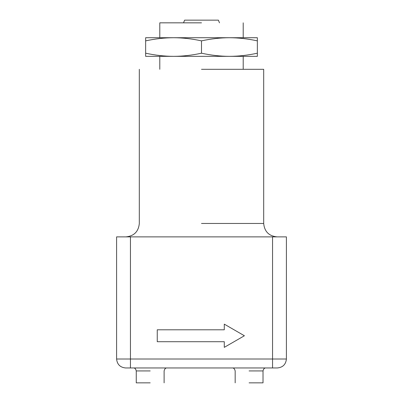 <?xml version="1.0" encoding="UTF-8"?>
<svg xmlns="http://www.w3.org/2000/svg" width="403" height="403" viewBox="0 0 403 403"><rect width="100%" height="100%" fill="white"/><g stroke="black" fill="none" stroke-linecap="round" stroke-linejoin="round"><path stroke-width="0.6" d="M201.5 22.83L159.795 22.83L201.5 22.83M201.5 69.306L263.688 69.306L201.5 69.306M272.549 367.954L277.466 367.954C282.856 367.385 285.833 364.408 286.402 359.018L272.549 359.018L272.549 367.954L125.535 367.954C120.144 367.385 117.167 364.408 116.598 359.018L116.598 236.878L286.402 236.878L286.402 359.018M150.188 382.85L136.259 382.85L150.188 382.85M249.089 382.85L263.018 382.85L249.089 382.85M257.356 56.344L229.428 56.344C238.5 56.319 247.81 55.266 257.356 53.201L257.356 56.344M229.428 56.344L173.572 56.344C182.645 56.319 191.954 55.266 201.5 53.201C211.046 55.266 220.355 56.319 229.428 56.344M173.572 56.344L145.644 56.344L145.644 53.201C155.19 55.266 164.5 56.319 173.572 56.344M201.5 40.869C191.954 38.804 182.645 37.756 173.572 37.726L257.356 37.726L257.356 40.869C247.81 38.804 238.5 37.756 229.428 37.726C220.355 37.756 211.046 38.804 201.5 40.869L201.5 53.201M145.644 40.869L145.644 37.726L173.572 37.726C164.5 37.756 155.19 38.804 145.644 40.869L145.644 53.201M257.356 40.869L257.356 53.201M218.396 20.15L219.479 22.83L218.396 20.15L184.604 20.15L183.521 22.83L184.604 20.15M224.285 324.143L224.285 329.795L157.256 329.795L157.256 341.709L224.285 341.709L224.285 347.361L244.394 335.754L224.285 324.143M201.5 223.469L263.688 223.469L201.5 223.469M150.188 370.931L136.259 370.931L150.188 370.931M249.089 370.931L263.018 370.931L249.089 370.931M272.549 236.878L272.549 359.018L130.451 359.018L130.451 367.954M130.451 236.878L130.451 359.018L116.598 359.018M159.795 22.83L159.795 37.726M159.795 56.344L159.795 69.306M243.205 22.83L243.205 37.726M243.205 56.344L243.205 69.306M263.688 69.306L263.688 223.469C264.494 231.604 268.962 236.072 277.093 236.878M139.312 69.306L139.312 223.469C138.506 231.604 134.038 236.072 125.907 236.878M136.259 382.85L136.259 370.931C135.74 368.81 134.748 367.818 133.277 367.954M164.112 382.85L164.112 370.931C164.631 368.81 165.628 367.818 167.094 367.954M235.166 382.85L235.166 370.931C234.642 368.81 233.649 367.818 232.183 367.954M263.018 382.85L263.018 370.931C263.537 368.81 264.529 367.818 265.995 367.954"/></g></svg>
